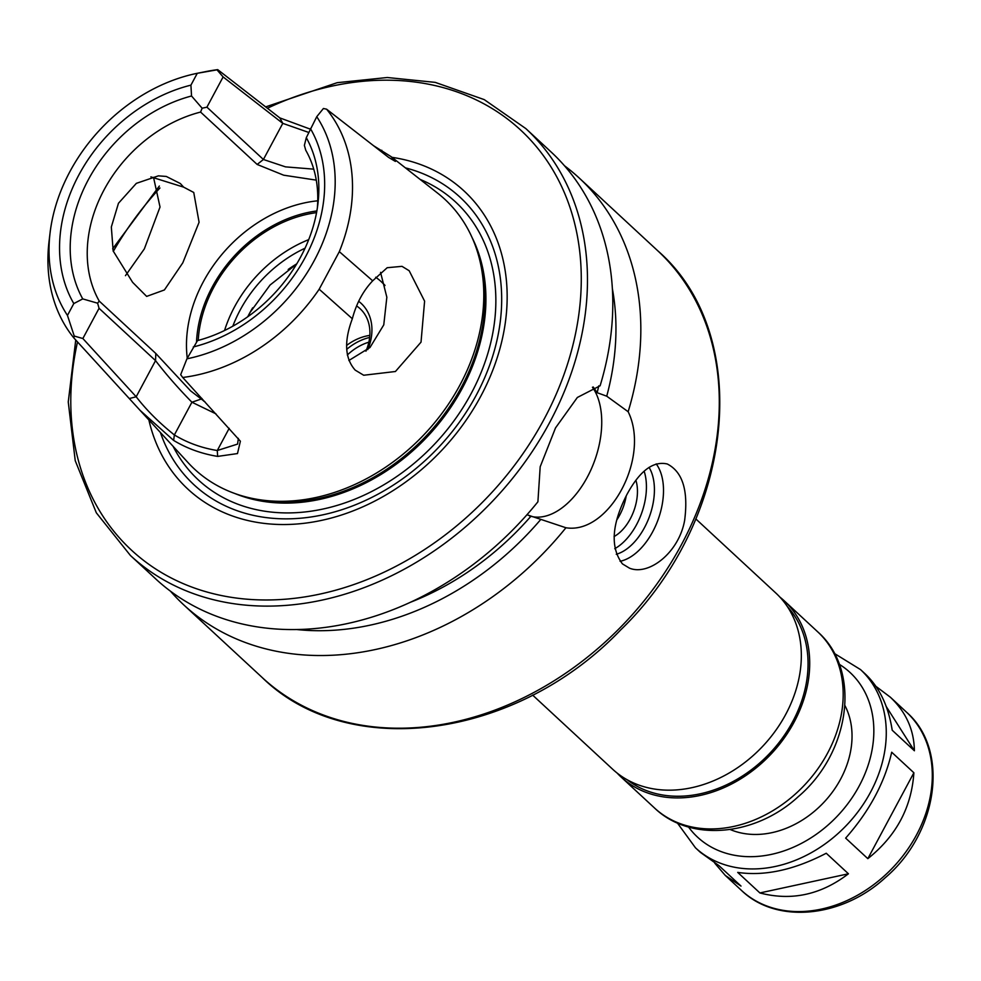 <?xml version="1.0" encoding="UTF-8"?>
<svg xmlns="http://www.w3.org/2000/svg" width="981" height="981" viewBox="0 0 981 981"><rect width="100%" height="100%" fill="white"/><g stroke="black" fill="none" stroke-linecap="round" stroke-linejoin="round"><path stroke-width="1.47" d="M834.39 653.456L860.533 669.594A121.46 95.525 132.8 0 1 848.087 823.611A121.46 95.525 132.8 0 1 695.468 847.805L700.409 852.379L718.828 865.536L741.011 886.076L725.266 875.408L714.781 863.194M737.712 872.403C764.616 876.352 794.12 869.963 826.247 853.249L848.43 873.789L759.895 892.943L737.712 872.403M913.875 772.77C911.557 807.437 896.217 836.07 867.829 858.657L845.647 838.117C869.387 811.226 884.739 782.593 891.704 752.231L913.875 772.77L867.829 858.657M875.947 686.369L890.331 697.184C906.052 712.071 914.071 729.925 914.39 750.772L892.207 730.232C888.443 706.197 879.528 687.509 865.475 674.168L860.533 669.594M848.43 873.789C820.95 894.807 791.434 901.183 759.895 892.943M886.272 706.602L914.39 750.772M695.799 518.9L775.885 593.088A120.074 94.434 132.8 0 1 763.586 745.352A120.074 94.434 132.8 0 1 612.708 769.276L532.609 695.088M787.4 606.626A118.223 92.987 132.8 0 1 770.894 752.12A118.223 92.987 132.8 0 1 627.092 779.711M779.932 597.122A120.074 94.434 132.8 0 1 784.26 600.838A120.074 94.434 132.8 0 1 771.961 753.101A120.074 94.434 132.8 0 1 621.083 777.026A120.074 94.434 132.8 0 1 617.049 772.991M844.948 705.597A87.75 69.013 132.8 0 1 824.445 801.722A87.75 69.013 132.8 0 1 730.183 829.509M317.341 208.058A129.308 101.705 132.8 0 0 305.765 150.265L304.38 145.36L306.305 137.683A139.474 109.688 132.8 0 1 317.93 203.741A139.474 109.688 132.8 0 1 197.512 340.591L186.93 358.813L180.676 374.705L182.711 377.477A170.841 134.372 132.8 0 0 319.181 289.211L339.328 251.651L372.682 280.811C363.08 290.977 356.299 303.62 352.338 318.751L319.181 289.211M313.736 169.149L285.508 166.868L263.411 159.486L206.917 107.162L202.147 108.229L200.578 112.067L257.157 164.452L283.681 175.194L316.274 180.136M205.078 401.952L190.572 390.843L155.807 353.479L99.228 301.081A129.308 101.705 132.8 0 1 104.035 189.909A129.308 101.705 132.8 0 1 200.578 112.067M132.607 282.32L113.171 250.977L111.331 227.016L118.456 203.275L136.347 183.349L158.395 175.857L166.292 176.445L180.345 183.533L183.631 187.138L193.748 192.472L199.082 222.258L182.785 262.847L164.403 289.959L146.647 296.397L132.607 282.32M348.856 360.505L369.996 347.495L383.767 324.87L386.845 297.231L380.554 272.362M99.228 301.081L97.609 303.19L99.056 308.304L155.55 360.628C165.912 374.166 178.027 388.022 191.92 402.222L200.774 399.193M238.358 438.348L237.586 444.086L217.279 450.524C201.571 447.961 187.273 442.762 174.373 434.939C159.18 422.799 146.451 410.07 136.187 396.765L82.858 338.519L74.249 336.054L67.456 315.416L73.808 303.57L82.735 298.898L97.609 303.19M82.735 298.898A139.474 109.688 132.8 0 1 191.528 95.991L190.927 85.139L197.279 73.293L206.415 71.478A170.841 134.372 132.8 0 1 217.721 69.639L216.985 69.847L223.116 76.935L282.786 123.361L308.659 132.423M202.147 108.229L191.528 95.991M206.917 107.162L223.116 76.935M67.456 315.416A160.504 126.242 132.8 0 1 50.08 232.791A160.504 126.242 132.8 0 1 197.279 73.293L216.985 69.847M74.249 336.054L73.857 337.942L140.05 410.328L173.625 440.408L174.373 434.939L191.92 402.222L215.967 413.859M183.631 187.138L150.89 176.899M125.458 275.673L144.342 248.892L160.026 207.016L153.526 177.328M186.93 358.813A160.504 126.242 132.8 0 0 314.325 260.443A160.504 126.242 132.8 0 0 316.753 116.69L323.411 108.499L326.575 109.173A170.841 134.372 132.8 0 1 339.328 251.651M73.857 337.942A170.841 134.372 132.8 0 1 49.05 241.387L50.08 232.791M372.682 280.811L387.188 267.715L402.002 266.341L409.175 270.731L424.601 301.142L421.021 342.161L395.429 371.505L363.706 375.245L355.196 370.119C344.846 358.482 343.89 341.351 352.338 318.751M229.186 428.317L217.279 450.524L217.659 456.398L237.488 453.565L240.382 441.205L182.711 377.477M173.625 440.408C186.856 448.44 201.534 453.762 217.659 456.398M326.575 109.173L388.574 157.389L395.392 161.424L391.149 156.678L437.784 193.269A184.036 144.747 132.8 0 1 476.913 250.106A184.036 144.747 132.8 0 1 425.938 432.621A184.036 144.747 132.8 0 1 247.862 497.416A184.036 144.747 132.8 0 1 188.18 462.75L140.05 410.328M310.155 129.087L279.83 117.904L217.721 69.639M391.149 156.678L373.54 145.703M82.858 338.519L99.056 308.304M380.26 150.927L381.793 150.277M316.753 116.69L306.305 137.683M73.808 303.57A148.707 116.96 132.8 0 1 190.927 85.139M310.401 128.536A148.707 116.96 132.8 0 1 193.282 346.967M614.081 536.521A36.947 21.656 110 0 0 635.909 480.347M616.902 519.758A36.947 21.656 110 0 0 626.221 495.822M614.744 548.698A50.804 29.786 110 0 0 644.149 471.236M616.264 554.277A50.804 29.786 110 0 0 649.103 517.478A50.804 29.786 110 0 0 649.054 467.361M620.078 561.291A55.414 32.483 110 0 0 657.895 520.2A55.414 32.483 110 0 0 656.191 463.878M622.445 563.891C610.084 547.423 611.629 524.185 627.08 494.203C639.808 470.831 653.211 460.763 667.288 463.988C682.678 471.935 688.466 490.721 684.64 520.371C678.987 552.622 648.699 576.129 629.459 568.146L622.445 563.891M593.235 386.992L597.135 392.694L606.736 396.189L628.147 411.726C650.71 457.22 609.091 534.841 565.927 527.753L526.956 514.755M130.412 555.479L155.746 578.937A290.94 228.831 132.8 0 0 537.907 501.794L540.188 466.772L555.516 427.912L577.355 397.464L600.114 385.766A290.94 228.831 132.8 0 0 551.138 152.018L525.816 128.572A290.94 228.831 132.8 0 1 496.006 497.514A290.94 228.831 132.8 0 1 130.412 555.479L96.334 512.818L75.23 460.665L68.253 401.965L75.745 340.002M592.45 387.262A73.894 43.323 -70 0 1 589.336 473.222A73.894 43.323 -70 0 1 529.446 515.896M565.927 527.753A290.94 228.831 132.8 0 1 183.766 604.897A290.94 228.831 132.8 0 1 170.449 591.163M564.467 165.752A290.94 228.831 132.8 0 1 579.17 177.978A290.94 228.831 132.8 0 1 628.147 411.726M540.408 519.881A269.37 211.859 132.8 0 1 296.716 629.532M530.807 516.398A257.23 202.319 132.8 0 1 410.181 602.371M598.802 385.827A257.23 202.319 132.8 0 1 597.135 392.694M612.377 288.708A269.37 211.859 132.8 0 1 606.736 396.189M347.335 354.999A46.181 36.322 132.8 0 1 368.856 342.173M346.71 349.359A48.67 38.271 132.8 0 1 369.653 337.439M346.685 345.386A46.181 36.322 132.8 0 1 369.825 335.392M356.581 305.925A46.181 36.322 132.8 0 1 360.125 308.721A46.181 36.322 132.8 0 1 365.938 351.186M358.654 301.302A50.804 39.951 132.8 0 1 367.777 349.604M375.674 277.243A80.356 63.201 132.8 0 1 381.253 281.706A80.356 63.201 132.8 0 1 384.969 285.545M381.253 281.706L382.406 282.786A80.356 63.201 132.8 0 1 384.908 285.263M198.223 340.395A120.074 94.434 132.8 0 1 213.674 287.494A120.074 94.434 132.8 0 1 316.556 212.632M476.913 250.106L478.127 253.821A181.951 143.103 132.8 0 1 427.728 434.276A181.951 143.103 132.8 0 1 251.663 498.348L247.862 497.416M405.496 167.886A195.881 154.054 132.8 0 1 440.101 445.742A195.881 154.054 132.8 0 1 160.418 432.498M392.093 157.352A203.202 159.817 132.8 0 1 443.277 448.685A203.202 159.817 132.8 0 1 148.879 419.942M784.26 600.838L817.737 631.85A120.074 94.434 132.8 0 1 805.438 784.113A120.074 94.434 132.8 0 1 654.56 808.037L621.083 777.026M839.27 664.296A112.226 88.265 132.8 0 1 838.571 814.794A112.226 88.265 132.8 0 1 688.552 827.02M890.331 697.184L906.567 712.231A121.46 95.525 132.8 0 1 894.12 866.248A121.46 95.525 132.8 0 1 741.501 890.441L725.266 875.408M279.83 117.904L282.786 123.361L263.411 159.486L257.157 164.452M187.248 358.2A129.308 101.705 132.8 0 1 203.288 281.841A129.308 101.705 132.8 0 1 317.734 200.798M203.778 401.168A129.308 101.705 132.8 0 1 201.853 398.421M129.357 398.544L136.187 396.765L155.55 360.628L155.807 353.479M579.17 177.978L657.638 250.67A290.94 228.831 132.8 0 1 627.828 619.612A290.94 228.831 132.8 0 1 262.246 677.577L183.766 604.897M247.764 316.74A103.226 81.19 132.8 0 1 249.481 313.43A103.226 81.19 132.8 0 1 252.693 307.801M288.193 269.456A103.226 81.19 132.8 0 1 296.765 263.84M232.828 326.183A115.451 90.804 132.8 0 1 240.161 310.057A115.451 90.804 132.8 0 1 305.042 248.218M224.539 330.511A120.074 94.434 132.8 0 1 234.557 306.832A120.074 94.434 132.8 0 1 308.721 239.634M196.519 342.099A121.914 95.893 132.8 0 1 212.264 286.979A121.914 95.893 132.8 0 1 316.863 210.952M472.119 237.635A181.951 143.103 132.8 0 1 428.722 435.196A181.951 143.103 132.8 0 1 235.048 493.59M420.211 179.449A189.345 148.916 132.8 0 1 436.324 442.247A189.345 148.916 132.8 0 1 173.073 446.294M113.281 251.406A286.329 225.201 132.8 0 1 159.952 187.984M267.421 108.241A286.329 225.201 132.8 0 1 580.507 259.573A286.329 225.201 132.8 0 1 306.599 596.62A286.329 225.201 132.8 0 1 77.511 341.928M817.737 631.85C862.054 670.82 849.951 752.918 798.227 796.695C755.873 835.861 690.649 842.74 654.56 808.037M695.468 847.805L677.38 822.985M906.567 712.231C950.037 750.011 938.044 832.967 885.169 877.787C841.906 917.701 776.535 924.384 741.501 890.441M657.638 250.67C754.401 334.705 735.161 519.329 620.679 629.912C517.012 738.632 348.562 762.151 262.246 677.577M296.667 263.999L270.069 285.03L250.045 312.485L247.923 316.63M525.816 128.572L484.246 99.621L435.196 82.367L387.299 77.511L337.206 82.686L265.679 106.892M159.351 186.034L112.656 248.831"/></g></svg>
